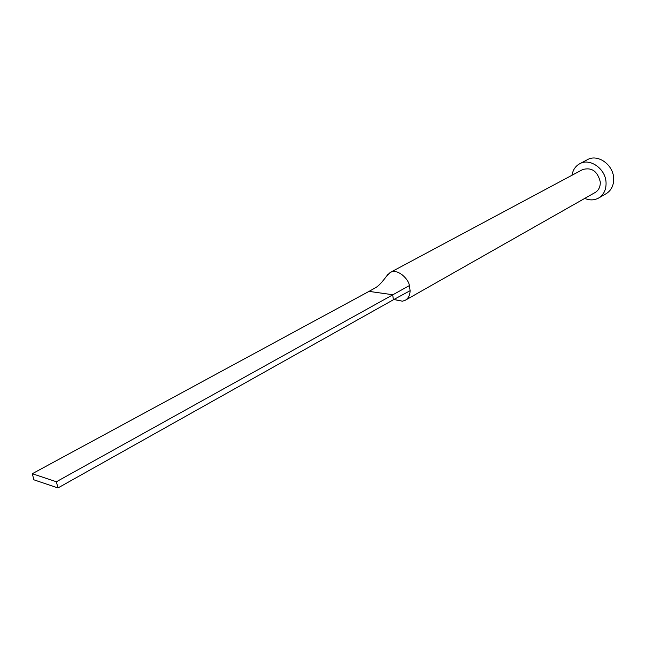 <?xml version="1.0" encoding="UTF-8"?>
<svg xmlns="http://www.w3.org/2000/svg" width="646" height="646" viewBox="0 0 646 646"><rect width="100%" height="100%" fill="white"/><g stroke="black" fill="none" stroke-linecap="round" stroke-linejoin="round"><path stroke-width="0.97" d="M395.78 299.922L402.506 301.197L405.357 300.22C408.401 298.371 409.992 295.19 410.113 290.692L409.394 285.589C408.789 279.419 397.839 268.017 390.111 272.547L386.518 276.278M405.357 300.22L595.257 192.435C598.826 190.199 600.489 186.654 600.247 181.801C597.518 171.174 591.655 167.096 582.652 169.567L390.111 272.547M584.743 198.403C589.701 200.486 594.328 200.365 598.624 198.031C603.913 194.688 606.384 189.391 606.037 182.156C605.375 168.558 589.782 157.786 579.72 163.737C575.457 166.119 572.881 169.963 571.993 175.268M598.624 198.031L606.206 193.663C611.487 190.328 613.966 185.063 613.635 177.876C613.006 164.383 597.502 153.716 587.464 159.651L579.72 163.737M410.113 290.692L393.406 299.752L392.679 294.729L369.027 291.378L375.076 287.987M409.394 285.589L56.388 481.763L32.3 473.72L369.027 291.378M32.3 473.72L33.883 479.808L57.954 487.956L393.406 299.752M57.954 487.956L56.388 481.763M402.506 301.197L393.915 299.478M388.246 273.92C381.988 282.431 378.58 286.178 374.93 288.068"/></g></svg>
